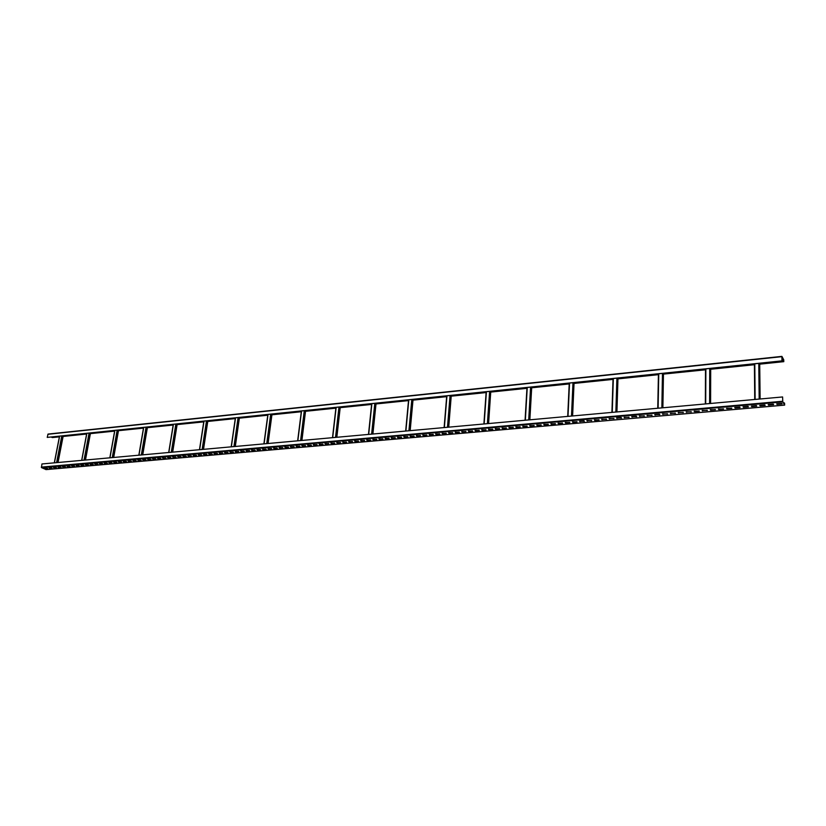 <?xml version="1.0" encoding="UTF-8"?>
<svg xmlns="http://www.w3.org/2000/svg" width="826" height="826" viewBox="0 0 826 826"><rect width="100%" height="100%" fill="white"/><g stroke="black" fill="none" stroke-linecap="round" stroke-linejoin="round"><path stroke-width="1.24" d="M783.595 361.241L783.76 359.837L781.912 356.378L781.933 360.869L781.943 356.615L783.812 361.416L759.724 363.729M59.451 436.531L52.42 437.543M754.396 364.276L710.701 368.819M705.497 369.356L663.485 373.734M658.405 374.261L617.972 378.463M613.006 378.979L574.08 383.027M569.217 383.532L531.707 387.425M526.957 387.921L490.789 391.679M486.132 392.164L451.254 395.799M446.69 396.263L413.021 399.763M408.55 400.238L376.036 403.615M371.648 404.069L340.24 407.332M335.924 407.786L305.568 410.935M301.335 411.379L271.971 414.435M267.82 414.869L239.406 417.822M235.317 418.245L207.822 421.105M203.805 421.518L177.177 424.285M173.223 424.698L147.42 427.383M143.528 427.785L118.531 430.387M114.69 430.78L90.457 433.299M86.678 433.691L63.168 436.138M781.881 356.419L48.042 434.073L47.227 437.398L781.985 360.962M781.933 360.869L47.227 437.398M782.594 396.955L782.78 401.663L784.617 404.885L784.576 403.264L784.648 405.122L782.78 401.89L782.594 396.955L41.94 463.964L41.486 467.578L46.07 469.591M783.595 361.014L759.713 363.502M754.386 364.06L710.701 368.602M705.507 369.139L663.485 373.517M658.415 374.044L617.982 378.246M613.016 378.762L574.08 382.82M569.228 383.326L531.717 387.229M526.967 387.724L490.809 391.483M486.153 391.968L451.264 395.592M446.701 396.067L413.041 399.577M408.571 400.042L376.057 403.418M371.669 403.883L340.26 407.146M335.955 407.59L305.589 410.749M301.356 411.193L272.002 414.249M267.841 414.683L239.437 417.636M235.348 418.059L207.853 420.919M203.826 421.343L177.198 424.11M173.243 424.523L147.451 427.207M143.559 427.61L118.562 430.212M114.721 430.614L90.488 433.134M86.709 433.526L63.199 435.973M59.482 436.365L51.739 437.326M784.37 402.902L783.523 402.974M44.945 468.683L47.619 468.445L44.542 468.311M49.395 468.29L52.079 468.053L49.002 467.919M53.876 467.898L56.571 467.661L53.473 467.526M58.367 467.506L61.072 467.268L57.975 467.134M62.89 467.103L65.605 466.866L62.487 466.731M67.422 466.711L70.158 466.473L67.03 466.339M71.986 466.308L74.732 466.07L71.594 465.936M76.56 465.905L79.327 465.668L76.168 465.534M81.165 465.503L83.942 465.255L80.772 465.121M85.79 465.1L88.578 464.852L85.398 464.718M90.437 464.687L93.235 464.439L90.044 464.305M95.104 464.274L97.922 464.026L94.722 463.892M99.801 463.861L102.62 463.613L99.409 463.479M104.51 463.448L107.349 463.2L104.128 463.066M109.249 463.035L112.099 462.787L108.867 462.653M114.009 462.612L116.879 462.364L113.627 462.23M118.789 462.199L121.67 461.94L118.407 461.806M123.601 461.775L126.492 461.517L123.219 461.383M128.433 461.352L131.334 461.094L128.04 460.96M133.285 460.918L136.207 460.671L132.903 460.536M138.159 460.495L141.101 460.237L137.777 460.103M143.063 460.061L146.016 459.803L142.681 459.669M147.988 459.628L150.951 459.37L147.606 459.235M152.934 459.194L155.918 458.936L152.552 458.802M157.911 458.76L160.905 458.492L157.529 458.368M162.908 458.316L165.923 458.058L162.526 457.924M167.926 457.883L170.951 457.614L167.554 457.48M172.975 457.439L176.021 457.17L172.603 457.036M178.055 456.985L181.111 456.716L177.673 456.592M183.155 456.541L186.222 456.272L182.773 456.138M188.276 456.086L191.364 455.818L187.905 455.694M193.429 455.642L196.526 455.363L193.057 455.24M198.601 455.188L201.72 454.909L198.23 454.775M203.805 454.723L206.944 454.455L203.433 454.321M209.03 454.269L212.179 453.99L208.668 453.856M214.285 453.804L217.455 453.526L213.924 453.402M219.571 453.34L222.752 453.061L219.21 452.937M224.879 452.875L228.079 452.596L224.517 452.462M230.217 452.411L233.428 452.121L229.855 451.998M235.586 451.936L238.817 451.646L235.214 451.523M240.975 451.461L244.217 451.172L240.614 451.048M246.396 450.986L249.659 450.697L246.034 450.573M251.837 450.511L255.12 450.222L251.476 450.087M257.32 450.025L260.613 449.736L256.958 449.612M262.823 449.54L266.137 449.251L262.462 449.127M268.347 449.055L271.682 448.766L267.996 448.632M273.912 448.57L277.268 448.27L273.561 448.146M279.508 448.074L282.874 447.775L279.147 447.651M285.125 447.578L288.511 447.279L284.774 447.155M290.773 447.083L294.18 446.783L290.422 446.66M296.451 446.587L299.879 446.288L296.1 446.164M302.161 446.081L305.599 445.782L301.82 445.658M307.902 445.575L311.361 445.276L307.561 445.152M313.673 445.069L317.153 444.77L313.333 444.646M319.476 444.564L322.976 444.254L319.135 444.13M325.31 444.047L328.82 443.738L324.969 443.614M331.174 443.531L334.706 443.221L330.834 443.097M337.07 443.015L340.622 442.705L336.729 442.581M342.996 442.499L346.569 442.178L342.656 442.055M348.954 441.972L352.547 441.662L348.624 441.538M354.943 441.445L358.556 441.125L354.612 441.001M360.972 440.919L364.607 440.599L360.642 440.475M367.033 440.382L370.678 440.062L366.703 439.938M373.125 439.845L376.79 439.525L372.794 439.401M379.248 439.308L382.934 438.988L378.917 438.864M385.401 438.771L389.108 438.441L385.081 438.327M391.596 438.224L395.324 437.904L391.266 437.78M397.822 437.677L401.57 437.346L397.502 437.233M404.079 437.13L407.848 436.799L403.759 436.675M410.377 436.572L414.167 436.242L410.057 436.128M416.707 436.025L420.517 435.684L416.387 435.57M423.067 435.457L426.908 435.126L422.757 435.003M429.468 434.899L433.33 434.559L429.159 434.445M435.911 434.331L439.793 433.991L435.601 433.877M442.385 433.764L446.288 433.423L442.075 433.299M448.89 433.196L452.813 432.845L448.59 432.731M455.446 432.618L459.39 432.266L455.136 432.153M462.023 432.039L465.998 431.688L461.724 431.575M468.652 431.461L472.637 431.11L468.352 430.986M475.311 430.873L479.328 430.522L475.012 430.398M482.012 430.284L486.049 429.933L481.713 429.809M488.744 429.696L492.802 429.334L488.455 429.221M495.517 429.097L499.606 428.735L495.228 428.622M502.332 428.498L506.441 428.136L502.043 428.023M509.188 427.899L513.318 427.527L508.899 427.414M516.085 427.29L520.246 426.928L515.796 426.815M523.023 426.681L527.205 426.309L522.734 426.195M529.993 426.071L534.195 425.7L529.714 425.586M537.014 425.452L541.236 425.08L536.735 424.967M544.066 424.832L548.319 424.461L543.797 424.347M551.169 424.203L555.444 423.831L550.89 423.717M558.314 423.583L562.62 423.201L558.035 423.088M565.49 422.943L569.826 422.571L565.221 422.458M572.717 422.313L577.075 421.931L572.459 421.818M579.997 421.673L579.532 421.198L583.92 420.806L584.374 421.291L579.728 421.177M587.307 421.033L586.852 420.548L591.715 420.64L587.049 420.537M594.658 420.382L599.098 419.99L594.4 419.887M602.061 419.732L601.617 419.247L606.532 419.34L601.813 419.236M609.516 419.081L609.072 418.596L613.997 418.689L609.258 418.575M617.001 418.421L616.568 417.935L621.09 417.533L621.524 418.028L616.754 417.915M624.539 417.76L624.115 417.275L629.082 417.357L624.291 417.254M632.127 417.089L631.704 416.603L636.278 416.201L636.701 416.696L631.88 416.583M639.758 416.428L639.334 415.932L644.352 416.015L639.51 415.912M647.429 415.746L647.016 415.251L652.065 415.344L647.192 415.241M655.163 415.065L654.75 414.569L659.406 414.156L659.819 414.662L654.925 414.559M662.927 414.384L662.524 413.888L667.615 413.971L662.7 413.867M670.753 413.702L670.351 413.196L675.462 413.289L670.516 413.186M678.621 413.01L678.229 412.504L683.36 412.587L678.394 412.494M686.54 412.308L686.158 411.802L691.31 411.895L686.313 411.792M694.501 411.616L694.129 411.1L699.312 411.193L694.501 411.616L694.284 411.09M702.523 410.904L702.152 410.398L707.355 410.481L702.307 410.388M710.587 410.202L710.226 409.686L715.461 409.768L710.587 410.202L710.381 409.675M718.713 409.49L718.352 408.973L723.607 409.056L718.713 409.49L718.496 408.953M726.88 408.767L726.529 408.25L731.805 408.333L726.88 408.767L726.673 408.24M735.109 408.044L734.758 407.528L739.724 407.084L740.065 407.61L735.109 408.044L734.903 407.517M743.379 407.321L743.039 406.795L748.036 406.351L748.366 406.877L743.379 407.321L743.183 406.784M751.712 406.588L751.381 406.062L756.399 405.618L756.73 406.144L751.712 406.588L751.515 406.051M760.085 405.855L759.765 405.318L764.824 404.874L765.144 405.401L760.085 405.855L759.899 405.308M768.531 405.112L768.211 404.575L773.301 404.131L773.611 404.657L768.531 405.112L768.335 404.564M777.018 404.358L776.708 403.831L781.83 403.377L782.139 403.914L777.018 404.358L776.832 403.821M47.319 468.311L44.976 468.518M51.78 467.919L49.436 468.125M56.271 467.526L53.907 467.733M60.773 467.124L58.398 467.33M65.306 466.731L62.921 466.938M69.859 466.329L67.453 466.535M74.433 465.926L72.017 466.143M79.028 465.523L76.601 465.73M83.643 465.11L81.196 465.327M88.279 464.708L85.821 464.924M92.946 464.295L90.468 464.511M97.623 463.882L95.135 464.109M102.331 463.469L99.832 463.696M107.06 463.056L104.541 463.272M111.809 462.643L109.28 462.859M116.59 462.219L114.04 462.446M121.381 461.796L118.82 462.023M126.202 461.373L123.632 461.6M131.045 460.949L128.464 461.176M135.918 460.516L133.316 460.743M140.812 460.092L138.19 460.319M145.727 459.659L143.094 459.886M150.662 459.225L148.019 459.452M155.629 458.781L152.965 459.019M160.616 458.347L157.942 458.585M165.634 457.903L162.939 458.141M170.672 457.459L167.957 457.697M175.742 457.015L173.006 457.253M180.832 456.571L178.086 456.809M185.943 456.117L183.176 456.365M191.085 455.663L188.307 455.911M196.247 455.209L193.449 455.456M201.441 454.754L198.632 455.002M206.665 454.3L203.836 454.548M211.91 453.835L209.061 454.083M217.176 453.371L214.316 453.619M222.483 452.906L219.602 453.154M227.811 452.431L224.909 452.689M233.159 451.967L230.248 452.225M238.538 451.492L235.606 451.75M243.949 451.017L240.996 451.275M249.39 450.542L246.416 450.8M254.852 450.056L251.868 450.325M260.345 449.571L257.34 449.84M265.869 449.086L262.844 449.354M271.424 448.601L268.378 448.869M276.999 448.105L273.943 448.384M282.606 447.62L279.529 447.888M288.253 447.124L285.146 447.393M293.922 446.618L290.793 446.897M299.621 446.123L296.482 446.401M305.352 445.617L302.192 445.895M311.103 445.111L307.922 445.39M316.895 444.605L313.694 444.884M322.718 444.089L319.497 444.367M328.572 443.572L325.33 443.861M334.458 443.056L331.195 443.345M340.374 442.54L337.091 442.829M346.321 442.013L343.017 442.302M352.299 441.487L348.975 441.776M358.308 440.96L354.974 441.249M364.359 440.423L360.993 440.723M370.44 439.897L367.054 440.186M376.553 439.349L373.135 439.649M382.696 438.812L379.268 439.112M388.87 438.265L385.422 438.575M395.086 437.728L391.617 438.028M401.333 437.171L397.843 437.481M407.621 436.624L404.1 436.933M413.94 436.066L410.398 436.376M420.289 435.509L416.727 435.818M426.681 434.941L423.088 435.261M433.103 434.383L429.489 434.703M439.566 433.815L435.932 434.135M446.061 433.237L442.406 433.567M452.596 432.669L448.91 432.989M459.163 432.091L455.456 432.411M465.771 431.502L462.044 431.833M472.42 430.924L468.662 431.255M479.111 430.336L475.322 430.666M485.833 429.747L482.023 430.078M492.595 429.148L488.755 429.489M499.389 428.549L495.538 428.89M506.235 427.951L502.353 428.291M513.111 427.341L509.198 427.682M520.039 426.732L516.095 427.083M526.998 426.123L523.034 426.474M533.999 425.504L530.003 425.855M541.04 424.884L537.024 425.245M548.123 424.265L544.076 424.616M555.248 423.635L551.179 423.996M562.423 423.005L558.324 423.366M569.63 422.375L565.5 422.736M576.889 421.735L572.728 422.096M584.188 421.095L579.997 421.456M591.53 420.444L587.317 420.816M598.912 419.794L594.668 420.166M606.346 419.143L602.071 419.515M613.821 418.483L609.516 418.865M621.348 417.822L617.012 418.204M628.916 417.161L624.549 417.543M636.526 416.49L632.127 416.872M644.187 415.819L639.758 416.201M651.89 415.137L647.439 415.53M659.654 414.456L655.163 414.848M667.449 413.774L662.937 414.167M675.307 413.083L670.753 413.475M683.205 412.38L678.621 412.783M691.155 411.689L686.54 412.091M699.157 410.976L694.511 411.389M707.211 410.274L702.523 410.687M715.306 409.562L710.597 409.975M723.462 408.839L718.713 409.262M731.671 408.127L726.88 408.54M739.92 407.394L735.109 407.817M748.232 406.66L743.379 407.094M756.595 405.927L751.712 406.361M765.01 405.184L760.085 405.618M773.487 404.441L768.521 404.885M782.015 403.697L777.008 404.131M784.38 403.129L783.657 403.202M783.791 361.623L759.724 364.121M754.396 364.669L710.701 369.212M705.497 369.749L663.474 374.106L705.497 369.79M658.394 374.632L617.962 378.835M612.995 379.351L574.06 383.388M569.207 383.894L531.686 387.786L569.207 383.935M526.936 388.282L490.768 392.04M486.111 392.526L451.223 396.139M412.99 400.145L446.66 396.656L412.99 400.114M408.519 400.579L376.006 403.955L408.509 400.61M371.607 404.41L340.198 407.672L371.607 404.441M335.893 408.116L305.527 411.265M301.294 411.709L271.93 414.755M267.769 415.189L239.364 418.142M207.77 421.456L235.265 418.596L207.77 421.415M203.754 421.838L177.125 424.595L203.754 421.869M173.171 425.008L147.369 427.692L173.161 425.039M143.476 428.095L118.469 430.687L143.476 428.126M114.638 431.089L90.395 433.598M63.106 436.469L86.616 434.022L63.106 436.438M59.389 436.82L52.214 437.563M781.861 356.667L47.846 434.3M755.14 399.433L754.788 363.791M759.177 399.072L758.784 363.378M759.796 399.01L759.393 363.316M754.747 399.474L754.396 363.832L754.737 399.474M760.116 398.989L759.703 363.275L760.127 398.989M783.771 360.053L781.974 360.239M783.822 360.373L781.985 360.57M54.413 462.839L59.627 436.18M57.118 462.591L62.311 435.901M56.571 462.643L61.774 435.963M57.923 462.519L63.117 435.818M86.854 433.351L81.774 460.361L86.864 433.351M84.562 460.113L89.611 433.061M84.015 460.165L89.074 433.113M85.357 460.041L90.406 432.979M109.961 457.81L114.876 430.429L109.941 457.81M112.801 457.552L117.705 430.129M112.253 457.604L117.158 430.191M113.585 457.48L118.49 430.057M138.964 455.188L143.724 427.424M138.933 455.188L143.683 427.424M141.876 454.93L146.615 427.125M141.329 454.971L146.068 427.176M142.65 454.858L147.389 427.042M168.845 452.483L173.419 424.337M168.793 452.493L173.367 424.337M171.829 452.214L176.382 424.027M171.271 452.266L175.835 424.079M172.582 452.142L177.136 423.945M199.624 449.705L204.012 421.146M199.562 449.705L203.939 421.157M202.69 449.427L207.047 420.826M202.122 449.478L206.49 420.888M203.433 449.354L207.791 420.754M231.352 446.825L235.534 417.863M231.27 446.835L235.451 417.873M234.491 446.546L238.652 417.543M233.934 446.598L238.094 417.595M235.224 446.484L239.375 417.46M264.072 443.872L268.037 414.476M263.979 443.882L267.944 414.487M267.304 443.572L271.248 414.146M266.736 443.624L270.68 414.208M268.006 443.51L271.95 414.074M297.835 440.816L301.562 410.987M297.721 440.826L301.449 410.997M301.16 440.516L304.856 410.646M300.581 440.568L304.288 410.708M301.841 440.454L305.548 410.574M332.692 437.656L336.161 407.383M332.558 437.677L336.037 407.394M336.099 437.346L339.558 407.032M335.521 437.408L338.98 407.094M336.771 437.295L340.219 406.96M368.685 434.404L371.896 403.666M368.541 434.414L371.741 403.677M372.196 434.084L375.376 403.305M371.617 434.135L374.808 403.356M372.846 434.022L376.016 403.233M405.886 431.038L408.808 399.815M405.721 431.048L408.633 399.836M409.5 430.707L412.391 399.443M408.922 430.759L411.813 399.505M410.119 430.656L413.01 399.381M444.357 427.558L446.959 395.85M444.161 427.569L446.773 395.871M448.074 427.218L450.655 395.458M447.485 427.269L450.067 395.52M448.663 427.166L451.233 395.406M484.15 423.955L486.421 391.741M483.933 423.975L486.204 391.761M487.99 423.604L490.221 391.338M487.392 423.666L489.632 391.4M488.548 423.562L490.778 391.287L488.589 423.552M525.346 420.227L527.256 387.487M526.978 387.518L525.068 420.248L527.019 387.508M529.301 419.866L531.17 387.074M528.702 419.928L530.581 387.136M529.827 419.825L531.696 387.022M568.009 416.366L569.537 383.078M569.238 383.109L567.71 416.397L569.269 383.109M572.098 415.994L573.574 382.665M571.489 416.056L572.986 382.727M572.583 415.953L574.06 382.614L572.614 415.953M612.242 412.37L613.346 378.525M611.942 412.391L613.047 378.556L611.911 412.391M616.454 411.988L617.518 378.091M615.845 412.04L616.919 378.153M616.898 411.947L617.962 378.04M658.105 408.22L658.756 373.796M657.775 408.24L658.436 373.827L657.754 408.25M662.452 407.817L663.061 373.342M661.853 407.879L662.462 373.404M662.865 407.786L663.474 373.3L662.886 407.786M705.703 403.904L705.879 368.881M705.342 403.945L705.518 368.923L705.332 403.945M710.205 403.501L710.329 368.417M709.596 403.553L709.72 368.489M710.701 368.386L710.587 403.47L710.69 368.386M784.607 405.091L45.884 469.612M782.78 401.89L41.486 467.578M782.666 401.25L41.31 467.124M784.628 403.811L784.029 403.862M784.576 403.491L783.853 403.553M52.317 437.584L59.379 436.851M90.395 433.629L114.638 431.12M239.354 418.173L267.769 415.22M271.93 414.797L301.294 411.74M305.517 411.307L335.883 408.158M451.223 396.181L486.111 392.556M490.768 392.082L526.936 388.323M574.06 383.429L612.995 379.392M617.962 378.876L658.394 374.674M710.701 369.253L754.396 364.71M759.724 364.163L783.833 361.654M48.042 434.073L781.912 356.378M54.299 462.849L59.513 436.19M58.037 462.508L63.23 435.808M81.671 460.371L86.74 433.361M85.47 460.03L90.519 432.969M109.837 457.821L114.752 430.439M113.689 457.48L118.593 430.047M138.84 455.198L143.59 427.434M142.753 454.847L147.482 427.032M168.7 452.493L173.274 424.347M172.675 452.142L177.229 423.934M199.469 449.716L203.857 421.167M203.516 449.344L207.873 420.744M231.187 446.845L235.369 417.884M235.307 446.474L239.457 417.45M263.897 443.882L267.861 414.497M268.089 443.51L272.022 414.063M297.649 440.826L301.387 411.007M301.913 440.444L305.61 410.563M332.496 437.677L335.975 407.404M336.832 437.284L340.281 406.96M368.479 434.424L371.69 403.687M372.898 434.022L376.078 403.233M405.669 431.058L408.581 399.846M410.171 430.645L413.062 399.381M444.12 427.579L446.721 395.871M448.714 427.166L451.285 395.396M483.891 423.975L486.163 391.761M529.858 419.815L531.727 387.022M616.929 411.937L617.982 378.04M784.648 405.122L45.977 469.622"/></g></svg>
